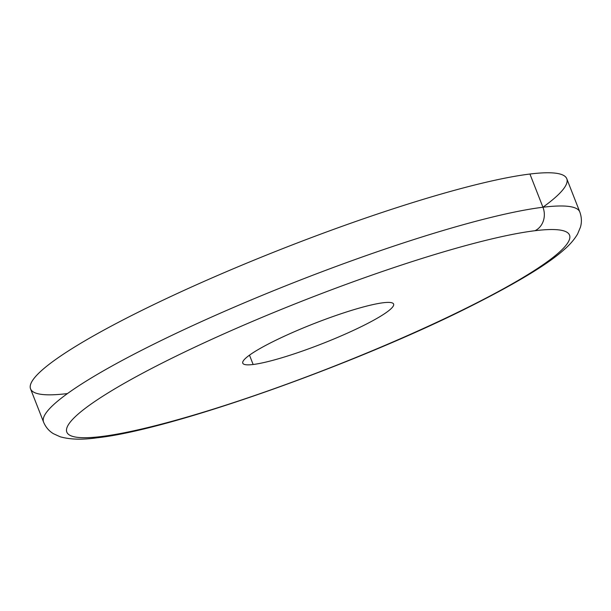 <?xml version="1.0" encoding="UTF-8"?>
<svg xmlns="http://www.w3.org/2000/svg" width="611" height="611" viewBox="0 0 611 611"><rect width="100%" height="100%" fill="white"/><g stroke="black" fill="none" stroke-linecap="round" stroke-linejoin="round"><path stroke-width="0.92" d="M67.401 393.576A287.972 38.569 -21.4 0 1 162.282 300.52A287.972 38.569 -21.4 0 1 529.928 174.028L542.942 207.244A18.002 15.817 83 0 1 534.999 230.714A18.002 15.817 -97 0 0 542.942 207.244A287.972 38.569 158.6 0 0 234.227 307.142A287.972 38.569 158.6 0 0 43.564 422.094A287.972 38.569 -21.4 0 1 234.227 307.142A287.972 38.569 -21.4 0 1 542.942 207.244L529.928 174.028A287.972 38.569 158.6 0 0 221.213 273.927A287.972 38.569 158.6 0 0 30.55 388.879L43.564 422.094C45.703 427.158 48.995 431.03 53.417 433.695L60.138 436.766C70.028 439.569 82.34 439.912 97.065 437.797A18.002 15.817 -97 0 0 101.38 436.537A269.97 36.156 -21.4 0 1 190.327 349.293A269.97 36.156 -21.4 0 1 534.999 230.714A269.97 36.156 158.6 0 0 190.327 349.293A269.97 36.156 158.6 0 0 101.38 436.537A269.97 36.156 158.6 0 0 446.053 317.949A269.97 36.156 158.6 0 0 534.999 230.714A269.97 36.156 -21.4 0 1 446.053 317.949A269.97 36.156 -21.4 0 1 101.38 436.537A18.002 15.817 83 0 1 97.065 437.797C170.568 429.961 355.159 364.53 470.501 306.302C516.7 283.03 547.8 264.227 563.808 249.899C569.666 244.935 574.271 239.627 577.609 233.975L580.45 227.155C581.886 222.19 581.672 217.119 579.793 211.941A287.972 38.569 158.6 0 0 542.942 207.244A287.972 38.569 -21.4 0 1 579.793 211.941L566.779 178.733A287.972 38.569 158.6 0 0 529.928 174.028A287.972 38.569 -21.4 0 1 542.935 207.221M253.145 364.5A80.988 10.845 -21.4 0 1 279.83 338.326A80.988 10.845 -21.4 0 1 383.234 302.75A80.988 10.845 -21.4 0 1 356.549 328.924A80.988 10.845 -21.4 0 1 253.145 364.5L249.487 355.167L253.145 364.5A80.988 10.845 158.6 0 0 339.976 336.401A80.988 10.845 158.6 0 0 393.599 304.072A80.988 10.845 158.6 0 0 383.234 302.75A80.988 10.845 158.6 0 0 296.404 330.841A80.988 10.845 158.6 0 0 242.781 363.178A80.988 10.845 158.6 0 0 253.145 364.5"/></g></svg>
